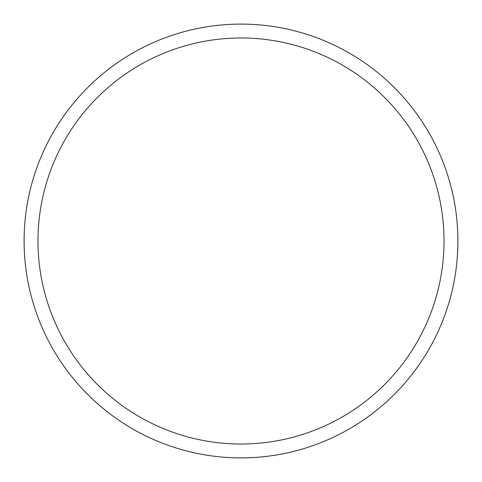 <?xml version="1.0" encoding="UTF-8"?>
<svg xmlns="http://www.w3.org/2000/svg" width="482" height="482" viewBox="0 0 482 482"><rect width="100%" height="100%" fill="white"/><g stroke="black" fill="none" stroke-linecap="round" stroke-linejoin="round"><path stroke-width="0.72" d="M37.982 241A203.018 203.018 0 0 1 342.509 65.178A203.018 203.018 0 0 1 342.509 416.822A203.018 203.018 0 0 1 37.982 241M24.1 241A216.9 216.9 0 0 1 241 24.1A216.9 216.9 0 0 1 457.9 241A216.9 216.9 0 0 1 241 457.9A216.9 216.9 0 0 1 24.1 241"/></g></svg>
